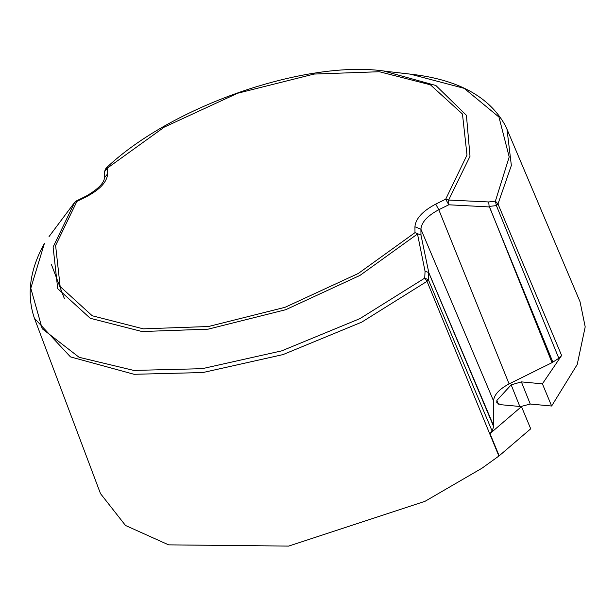 <?xml version="1.0" encoding="UTF-8"?>
<svg xmlns="http://www.w3.org/2000/svg" width="616" height="616" viewBox="0 0 616 616"><rect width="100%" height="100%" fill="white"/><g stroke="black" fill="none" stroke-linecap="round" stroke-linejoin="round"><path stroke-width="0.92" d="M489.127 206.414L488.711 201.956L489.166 206.93L448.771 204.789L448.648 200.054L488.711 201.956L495.387 201.162L496.404 205.605L558.82 358.281L561.623 355.486L542.396 383.83L521.39 381.889L511.172 384.861L496.881 400.423L496.781 402.633L500.469 404.673L521.475 406.622L530.715 428.805L499.16 455.84L482.028 468.183L425.063 501.293L288.712 546.084L168.63 544.86L125.495 525.463L100.493 493.608L34.404 318.233M410.256 74.128L464.195 88.342L498.968 117.071L509.209 156.941L495.387 201.162L497.99 203.973L511.357 165.473L506.999 129.268L580.056 301.794L585.2 326.865L577.215 364.503L551.636 406.021L530.253 404.042L520.759 406.552M521.475 406.622L489.997 433.595L492.092 430.969L428.366 279.718L424.732 278.124L425.055 271.294L417.494 233.995L360.014 275.39L285.716 309.709L208.131 329.167L142.003 331.531L90.221 318.272L57.704 288.635L53.107 247.031L74.682 202.317L49.134 236.475M542.396 383.83L551.636 406.021M489.997 433.595L499.16 455.84M428.828 272.765L420.974 235.081L414.992 232.64L420.974 235.081L420.913 229.206L493.532 400.87L493.67 426.672L428.659 272.48L428.366 279.718L427.019 281.327L361.715 322.145L282.983 354.6L202.941 372.534L134.072 374.297L70.478 356.895L34.419 318.272M428.012 279.356L427.019 281.327L424.732 278.124L359.867 318.649L281.689 350.866L202.21 368.676L133.834 370.432L79.118 357.303L42.211 328.744L30.8 288.242L44.421 243.366M493.532 400.87C494.055 394.787 499.245 389.135 509.093 383.914L438.792 209.733C427.481 215.731 421.521 222.222 420.913 229.206L414.93 226.773L414.992 232.64L358.304 273.465L285.023 307.315L208.501 326.511L143.282 328.844L92.215 315.762L60.145 286.532L55.609 245.499L76.892 201.401L74.705 202.287L49.049 236.567M105.967 168.237L107.623 167.922L107.677 173.797C106.976 181.928 100.038 189.474 86.879 196.458L76.892 201.401L76.322 200.97L74.69 202.294M509.093 383.914L552.028 362.662L489.32 206.406L496.404 205.605L497.99 203.973L561.623 355.486M414.93 226.773C415.638 218.642 422.568 211.088 435.735 204.112L438.792 209.733L448.771 204.789L445.722 199.168L466.997 155.07L462.462 114.029L430.392 84.8L379.325 71.726L314.106 74.059L237.584 93.255L164.31 127.096L107.623 167.922L104.412 171.787L104.474 177.662L107.677 173.797M496.396 204.859L497.99 203.973M558.82 358.281L552.028 362.662M493.67 426.672L492.092 430.969M428.659 272.48L425.055 271.294L428.659 272.48M493.778 426.118L428.644 272.303M51.459 264.603L64.418 298.721M521.39 381.889L530.253 404.042M511.172 384.861L520.027 407.014M496.881 400.423L498.375 404.165M498.883 456.063L427.019 281.327M435.735 204.112L445.722 199.168L448.648 200.054L470.016 156.287L466.42 115.3L435.882 85.501L383.907 71.086M552.883 362.177L489.373 206.807M76.315 200.97L86.302 196.027L86.879 196.458M34.434 318.318C26.419 294.779 29.745 269.8 44.406 243.389M411.696 74.29L386.132 71.333C308.162 59.098 171.91 105.267 105.983 168.222L104.412 171.787M507.083 129.468L505.089 125.156C489.166 96.627 458.058 79.672 411.757 74.297M86.302 196.027C98.09 189.151 104.142 183.029 104.474 177.662"/></g></svg>

